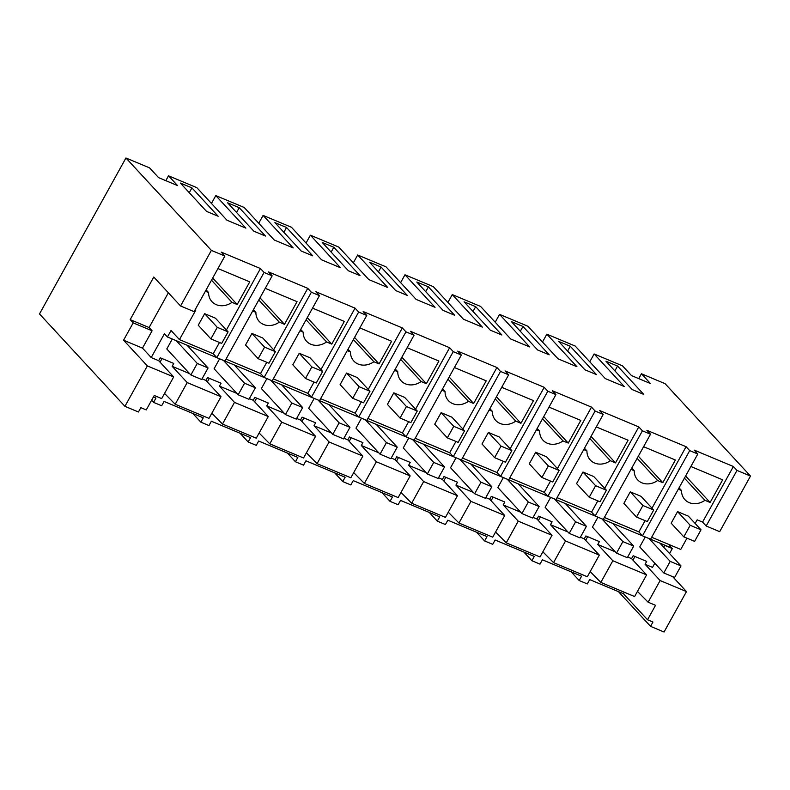 <?xml version="1.0" encoding="UTF-8"?>
<svg xmlns="http://www.w3.org/2000/svg" width="790" height="790" viewBox="0 0 790 790"><rect width="100%" height="100%" fill="white"/><g stroke="black" fill="none" stroke-linecap="round" stroke-linejoin="round"><path stroke-width="1.19" d="M650.545 626.351L652.945 622.026L647.543 619.765L655.542 605.318L648.116 602.207L660.124 580.551L686.471 591.582L664.054 632.01L650.545 626.351L618.432 591.621M638.735 378.627L641.431 373.769L650.456 383.525L631.526 375.606L622.5 365.849L594.139 353.969L624.219 386.507L605.288 378.588L575.209 346.05L546.848 334.18L576.927 366.708L557.997 358.788L527.918 326.25L499.557 314.381L529.636 346.919L510.705 338.989L480.626 306.461L452.265 294.581L482.344 327.119L463.414 319.2L433.335 286.661L404.974 274.792L435.053 307.32L416.123 299.4L386.043 266.862L357.682 254.992L387.762 287.53L368.831 279.601L338.752 247.072L310.391 235.193L340.47 267.731L321.54 259.811L291.461 227.273L263.1 215.403L293.179 247.932L274.249 240.012L244.169 207.474L215.798 195.604L245.888 228.142L226.957 220.213L196.878 187.684L168.507 175.805L177.533 185.571L158.602 177.641L149.587 167.885L125.946 157.99L39.5 313.936L124.929 406.337L147.345 365.908L173.691 376.939L158.652 360.665L151.216 357.554L164.419 333.736L167.431 336.984L171.035 330.487L179.458 339.601L213.241 353.732L219.472 342.485M641.431 373.769L665.071 383.663L750.5 476.064L719.68 531.66L706.171 526.002L736.991 470.406L733.377 466.505L694.193 450.103L697.807 454.003L693.748 452.315L689.7 450.616L686.085 446.706L646.901 430.303L650.516 434.214L646.457 432.515L642.408 430.817L638.794 426.916L599.61 410.514L603.224 414.414L599.166 412.716L595.117 411.017L591.503 407.117L552.319 390.714L555.923 394.615L547.816 391.228L544.211 387.317L505.027 370.915L508.632 374.825L500.524 371.428L496.92 367.528L457.736 351.125L461.34 355.026L453.233 351.629L449.629 347.728L410.445 331.326L414.049 335.227L405.942 331.84L402.337 327.929L363.153 311.527L366.757 315.437L358.65 312.04L355.046 308.14L315.862 291.737L319.466 295.638L311.359 292.241L307.754 288.34L268.57 271.938L272.175 275.838L264.067 272.451L260.463 268.541L221.279 252.138L224.883 256.049L211.374 250.391L125.946 157.99M165.821 180.663L168.507 175.805M211.453 203.445L215.798 195.604M258.745 223.244L263.1 215.403M306.036 243.044L310.391 235.193M353.328 262.833L357.682 254.992M400.619 282.632L404.974 274.792M447.91 302.432L452.265 294.581M495.202 322.221L499.557 314.381M542.493 342.021L546.848 334.18M589.784 361.82L594.139 353.969M647.543 619.765L623.478 593.734L589.696 579.593L587.296 583.929L579.188 580.532L571.14 571.822M736.991 470.406L750.5 476.064M617.553 366.047L605.95 361.198L632.178 389.559L643.771 394.407L617.553 366.047L614.887 370.856M186.124 185.462L191.931 187.882L218.149 216.243L206.546 211.394L180.327 183.033L186.124 185.462M239.222 207.681L227.619 202.823L253.837 231.184L265.44 236.042L239.222 207.681L236.556 212.49M475.679 306.658L501.897 335.019L490.304 330.171L464.076 301.81L475.679 306.658L473.013 311.467M360.023 275.631L348.42 270.782L322.202 242.421L333.805 247.27L360.023 275.631M312.731 255.841L301.128 250.983L274.91 222.622L286.513 227.481L312.731 255.841M596.48 374.618L584.886 369.76L558.658 341.399L570.262 346.257L596.48 374.618M369.493 262.211L381.096 267.069L407.314 295.43L395.711 290.572L369.493 262.211M517.174 324.028L522.97 326.458L549.188 354.819L537.595 349.96L511.367 321.599L517.174 324.028M416.784 282.01L428.387 286.869L454.606 315.23L443.012 310.371L416.784 282.01M669.466 545.475L672.31 548.546L669.545 553.533M672.685 576.67L686.471 591.582M660.124 580.551L645.084 564.287L646.684 561.394L633.165 555.735L631.565 558.629L627.685 556.999M654.811 563.24L652.51 567.398L645.084 564.287M632.948 560.12L634.962 556.496M648.116 602.207L637.461 591.394M623.478 593.734L624.307 592.243M160.034 362.166L162.049 358.532M153.428 396.975L155.966 398.032L153.566 402.367L151.611 400.254M579.188 580.532L581.588 576.196L542.404 559.794L540.005 564.129L531.897 560.732L534.297 556.407L495.113 540.005L492.713 544.33L484.606 540.943L487.005 536.607L447.821 520.205L445.422 524.54L441.363 522.842L437.314 521.143L439.714 516.808L400.53 500.406L398.13 504.741L394.072 503.042L390.023 501.344L392.423 497.019L353.239 480.616L350.839 484.942L342.732 481.554L345.131 477.219L305.947 460.817L303.548 465.152L299.489 463.454L295.44 461.755L297.84 457.42L258.656 441.018L256.256 445.353L248.149 441.956L250.549 437.63L211.364 421.228L208.965 425.553L200.858 422.166L203.257 417.831L164.073 401.429L161.674 405.764L153.566 402.367M585.657 540.33L587.671 536.696M538.365 520.531L540.38 516.897M491.074 500.732L493.088 497.108M443.782 480.942L445.797 477.308M396.491 461.143L398.506 457.509M349.2 441.343L351.214 437.719M301.908 421.554L303.923 417.92M254.617 401.755L256.632 398.121M207.326 381.955L209.34 378.331M697.807 454.003L650.585 539.195L646.526 537.506L642.477 535.808L689.7 450.616M651.661 537.259L680.753 549.435L686.984 538.188M695.141 523.474L697.155 519.83L702.567 522.101L733.377 466.505M690.875 466.505L722.672 479.816L710.101 502.479L685.611 475.995M684.426 478.148L704.917 500.307L710.101 502.479M704.917 500.307A16.817 14.289 -42.8 0 1 684.871 499.606A16.817 14.289 -42.8 0 1 681.513 490.511L678.314 489.178M701.007 529.823L694.607 541.377L683.794 536.854L671.164 523.187L677.563 511.634L690.203 525.301L701.007 529.823L688.376 516.156L677.563 511.634M706.171 526.002L702.567 522.101M664.716 545.376L672.31 548.546M669.811 544.853L668.725 546.818L167.431 336.984M663.699 547.213L664.825 545.189M172.309 339.029L166.799 348.963L190.864 374.983L201.677 379.516L208.076 367.962L197.273 363.44L176.219 340.658M158.652 360.665L160.252 357.781L173.761 363.44L172.161 366.323L189.61 373.631M164.547 393.43L175.192 404.253L208.975 418.394L220.983 396.728L205.943 380.464L202.052 378.835M205.943 380.464L207.543 377.571L221.052 383.229L219.452 386.122L236.901 393.42M211.839 413.229L222.484 424.042L256.266 438.183L268.274 416.528L253.234 400.263L249.344 398.634M253.234 400.263L254.834 397.37L268.343 403.028L266.744 405.912L284.193 413.219M259.13 433.019L269.775 443.842L303.558 457.983L315.566 436.327L300.526 420.053L296.635 418.424M300.526 420.053L302.126 417.169L315.635 422.828L314.035 425.711L331.484 433.019M306.421 452.818L317.067 463.641L350.849 477.782L362.857 456.116L347.817 439.852L343.926 438.223M347.817 439.852L349.417 436.959L362.926 442.617L361.326 445.511L378.775 452.808M353.713 472.618L364.368 483.431L398.14 497.572L410.148 475.916L395.109 459.652L391.218 458.022M395.109 459.652L396.708 456.758L410.217 462.417L408.618 465.3L426.067 472.608M401.004 492.407L411.659 503.23L445.432 517.371L457.44 495.715L442.4 479.441L438.509 477.812M442.4 479.441L444 476.558L457.509 482.216L455.909 485.1L473.358 492.407M448.295 512.206L458.951 523.029L492.723 537.17L504.731 515.505L489.691 499.24L485.801 497.611M489.691 499.24L491.291 496.347L504.8 502.006L503.2 504.899L520.649 512.197M495.587 532.006L506.242 542.819L540.014 556.96L552.022 535.304L536.983 519.04L533.092 517.411M536.983 519.04L538.582 516.146L552.101 521.805L550.492 524.688L567.951 531.996M542.878 551.795L553.533 562.618L587.306 576.759L599.314 555.103L584.274 538.829L580.383 537.2M584.274 538.829L585.874 535.946L599.393 541.604L597.783 544.488L615.242 551.795M645.232 536.983L639.722 546.917L663.788 572.948L674.601 577.47L681 565.917L670.187 561.394L649.133 538.622M597.941 517.193L592.431 527.127L616.496 553.148L627.309 557.681L633.708 546.127L622.895 541.604L601.842 518.823M550.64 497.394L545.139 507.328L569.205 533.359L580.008 537.881L586.417 526.328L575.604 521.805L554.55 499.033M503.349 477.594L497.848 487.529L521.913 513.559L532.717 518.082L539.126 506.528L528.312 502.006L507.259 479.234M456.057 457.805L450.557 467.739L474.622 493.76L485.425 498.293L491.834 486.739L481.021 482.216L459.968 459.434M408.766 438.006L403.265 447.94L427.331 473.97L438.134 478.493L444.543 466.939L433.73 462.417L412.676 439.645M361.474 418.206L355.974 428.141L380.039 454.171L390.843 458.694L397.251 447.14L386.438 442.617L365.385 419.846M314.183 398.417L308.683 408.351L332.748 434.372L343.551 438.904L349.96 427.351L339.147 422.828L318.094 400.046M266.892 378.617L261.391 388.552L285.457 414.582L296.26 419.105L302.669 407.551L291.856 403.028L270.802 380.257M219.6 358.818L214.1 368.752L238.155 394.783L248.969 399.306L255.377 387.762L244.564 383.229L223.511 360.457M590.169 571.595L600.825 582.418L634.607 596.559L646.605 574.893L631.565 558.629M272.175 275.838L224.953 361.03L216.845 357.643L213.241 353.732M642.477 535.808L638.863 531.897L645.104 520.649M604.37 517.46L638.863 531.897M650.516 434.214L603.284 519.405L595.186 516.008L591.572 512.108L597.803 500.85M557.069 497.661L591.572 512.108M603.224 414.414L555.992 499.606L547.885 496.209L544.28 492.308L550.512 481.061M509.777 477.871L544.28 492.308M555.923 394.615L508.701 479.807L500.593 476.419L496.989 472.509L503.22 461.261M462.486 458.072L496.989 472.509M508.632 374.825L461.409 460.017L453.302 456.62L449.698 452.719L455.929 441.462M415.194 438.272L449.698 452.719M461.34 355.026L414.118 440.218L406.011 436.821L402.406 432.92L408.637 421.672M367.903 418.483L402.406 432.92M414.049 335.227L366.827 420.418L358.719 417.031L355.115 413.121L361.346 401.873M320.612 398.683L355.115 413.121M366.757 315.437L319.535 400.629L311.428 397.232L307.824 393.331L314.055 382.074M273.32 378.884L307.824 393.331M319.466 295.638L272.244 380.829L264.137 377.432L260.532 373.532L266.763 362.284M226.029 359.094L260.532 373.532M679.044 487.845L681.513 490.511M646.605 574.893L612.833 560.752L597.783 544.488M600.825 582.418L612.833 560.752M124.929 406.337L138.438 411.995L140.847 407.66L146.249 409.921L154.248 395.484L161.683 398.594L173.691 376.939M175.192 404.253L187.2 382.587L172.161 366.323M211.374 250.391L180.555 305.977L153.783 277.023L130.172 319.624L133.184 322.873L123.576 340.204L147.345 365.908M220.983 396.728L187.2 382.587M123.576 340.204L142.496 348.123L151.216 357.554M142.496 348.123L152.095 330.793L133.184 322.873M130.172 319.624L149.093 327.544L152.095 330.793M149.093 327.544L168.359 292.784M224.883 256.049L194.073 311.635L180.555 305.977M179.458 339.601L195.861 309.996L195.15 309.7M226.384 330.013L260.463 268.541M217.961 268.541L249.749 281.852L237.188 304.525L212.698 278.031M211.503 280.183L232.003 302.353L237.188 304.525M232.003 302.353A16.817 14.289 -42.8 0 1 211.947 301.652A16.817 14.289 -42.8 0 1 208.6 292.557L205.39 291.214M228.093 331.859L221.684 343.413L210.881 338.89L198.241 325.223L204.65 313.67L217.28 327.337L228.093 331.859L215.453 318.192L204.65 313.67M216.845 357.643L264.067 272.451M191.931 187.882L189.264 192.691M206.131 289.881L208.6 292.557M531.897 560.732L523.849 552.032M599.314 555.103L565.541 540.962L550.492 524.688M553.533 562.618L565.541 540.962M595.186 516.008L642.408 430.817M652.007 508.177L686.085 446.706M643.583 446.706L675.381 460.017L662.81 482.69L638.32 456.195M637.135 458.348L657.626 480.518L662.81 482.69M657.626 480.518A16.817 14.289 -42.8 0 1 637.579 479.816A16.817 14.289 -42.8 0 1 634.222 470.722L631.022 469.379M653.715 510.024L647.316 521.578L636.503 517.055L623.873 503.388L630.272 491.834L642.912 505.501L653.715 510.024L641.085 496.357L630.272 491.834M570.262 346.257L567.595 351.066M631.753 468.045L634.222 470.722M484.606 540.943L476.558 532.233M552.022 535.304L518.24 521.163L503.2 504.899M506.242 542.819L518.24 521.163M547.885 496.209L595.117 411.017M604.715 488.388L638.794 426.916M596.292 426.916L628.09 440.218L615.519 462.891L591.029 436.406M589.844 438.549L610.334 460.718L615.519 462.891M610.334 460.718A16.817 14.289 -42.8 0 1 590.288 460.017A16.817 14.289 -42.8 0 1 586.931 450.922L583.731 449.579M606.424 490.235L600.025 501.778L589.212 497.256L576.582 483.589L582.981 472.045L595.62 485.702L606.424 490.235L593.794 476.568L582.981 472.045M522.97 326.458L520.304 331.267M584.462 448.256L586.931 450.922M437.314 521.143L429.266 512.433M504.731 515.505L470.949 501.364L455.909 485.1M458.951 523.029L470.949 501.364M500.593 476.419L547.816 391.228M557.424 468.589L591.503 407.117M549.001 407.117L580.798 420.428L568.227 443.091L543.737 416.607M542.552 418.759L563.043 440.919L568.227 443.091M563.043 440.919A16.817 14.289 -42.8 0 1 542.997 440.218A16.817 14.289 -42.8 0 1 539.639 431.123L536.43 429.79M559.132 470.435L552.733 481.989L541.92 477.466L529.29 463.799L535.689 452.245L548.329 465.912L559.132 470.435L546.502 456.768L535.689 452.245M537.17 428.457L539.639 431.123M390.023 501.344L381.975 492.644M457.44 495.715L423.657 481.574L408.618 465.3M411.659 503.23L423.657 481.574M453.302 456.62L500.524 371.428M510.133 448.789L544.211 387.317M501.709 387.317L533.507 400.629L520.936 423.302L496.446 396.807M495.251 398.96L515.751 421.129L520.936 423.302M515.751 421.129A16.817 14.289 -42.8 0 1 495.705 420.428A16.817 14.289 -42.8 0 1 492.348 411.333L489.138 409.99M511.841 450.636L505.442 462.19L494.629 457.667L481.999 444L488.398 432.446L501.028 446.113L511.841 450.636L499.211 436.969L488.398 432.446M428.387 286.869L425.721 291.678M489.879 408.657L492.348 411.333M342.732 481.554L334.684 472.845M410.148 475.916L376.366 461.775L361.326 445.511M364.368 483.431L376.366 461.775M406.011 436.821L453.233 351.629M462.841 429L496.92 367.528M454.418 367.528L486.215 380.829L473.644 403.502L449.154 377.018M447.96 379.161L468.46 401.33L473.644 403.502M468.46 401.33A16.817 14.289 -42.8 0 1 448.414 400.629A16.817 14.289 -42.8 0 1 445.056 391.534L441.847 390.191M464.55 430.846L458.151 442.39L447.338 437.867L434.707 424.2L441.106 412.656L453.737 426.314L464.55 430.846L451.92 417.179L441.106 412.656M381.096 267.069L378.43 271.879M442.588 388.868L445.056 391.534M295.44 461.755L287.392 453.045M362.857 456.116L329.075 441.975L314.035 425.711M317.067 463.641L329.075 441.975M358.719 417.031L405.942 331.84M415.55 409.2L449.629 347.728M407.126 347.728L438.924 361.04L426.353 383.703L401.863 357.218M400.668 359.371L421.169 381.531L426.353 383.703M421.169 381.531A16.817 14.289 -42.8 0 1 401.123 380.829A16.817 14.289 -42.8 0 1 397.765 371.735L394.556 370.401M417.258 411.047L410.859 422.601L400.046 418.078L387.416 404.411L393.815 392.857L406.445 406.524L417.258 411.047L404.628 397.38L393.815 392.857M333.805 247.27L331.138 252.079M395.296 369.068L397.765 371.735M248.149 441.956L240.101 433.256M315.566 436.327L281.783 422.186L266.744 405.912M269.775 443.842L281.783 422.186M311.428 397.232L358.65 312.04M368.259 389.401L402.337 327.929M359.835 327.929L391.633 341.24L379.062 363.913L354.572 337.419M353.377 339.572L373.877 361.741L379.062 363.913M373.877 361.741A16.817 14.289 -42.8 0 1 353.821 361.04A16.817 14.289 -42.8 0 1 350.474 351.945L347.264 350.602M369.967 391.248L363.568 402.801L352.755 398.279L340.115 384.612L346.524 373.058L359.154 386.725L369.967 391.248L357.337 377.581L346.524 373.058M286.513 227.481L283.847 232.29M348.005 349.269L350.474 351.945M200.858 422.166L192.8 413.456M268.274 416.528L234.492 402.387L219.452 386.122M222.484 424.042L234.492 402.387M264.137 377.432L311.359 292.241M320.967 369.611L355.046 308.14M312.544 308.14L344.341 321.441L331.77 344.114L307.28 317.629M306.085 319.772L326.586 341.942L331.77 344.114M326.586 341.942A16.817 14.289 -42.8 0 1 306.53 341.24A16.817 14.289 -42.8 0 1 303.182 332.146L299.973 330.803M322.675 371.458L316.267 383.002L305.463 378.479L292.823 364.812L299.232 353.268L311.862 366.925L322.675 371.458L310.036 357.791L299.232 353.268M300.714 329.479L303.182 332.146M273.676 349.812L307.754 288.34M265.252 288.34L297.05 301.652L284.479 324.315L259.989 297.83M258.794 299.983L279.295 322.142L284.479 324.315M279.295 322.142A16.817 14.289 -42.8 0 1 259.238 321.441A16.817 14.289 -42.8 0 1 255.891 312.346L252.681 311.013M275.384 351.659L268.975 363.212L258.172 358.69L245.532 345.023L251.941 333.469L264.571 347.136L275.384 351.659L262.744 337.992L251.941 333.469M253.422 309.68L255.891 312.346M683.794 536.854L690.203 525.301M636.503 517.055L642.912 505.501M589.212 497.256L595.62 485.702M541.92 477.466L548.329 465.912M494.629 457.667L501.028 446.113M447.338 437.867L453.737 426.314M400.046 418.078L406.445 406.524M352.755 398.279L359.154 386.725M305.463 378.479L311.862 366.925M258.172 358.69L264.571 347.136M210.881 338.89L217.28 327.337M659.946 543.145L681 565.917M663.788 572.948L670.187 561.394M612.655 523.355L633.708 546.127M616.496 553.148L622.895 541.604M565.364 503.556L586.417 526.328M569.205 533.359L575.604 521.805M518.072 483.757L539.126 506.528M521.913 513.559L528.312 502.006M470.771 463.967L491.834 486.739M474.622 493.76L481.021 482.216M423.479 444.168L444.543 466.939M427.331 473.97L433.73 462.417M376.188 424.368L397.251 447.14M380.039 454.171L386.438 442.617M328.897 404.579L349.96 427.351M332.748 434.372L339.147 422.828M281.605 384.779L302.669 407.551M285.457 414.582L291.856 403.028M234.314 364.98L255.377 387.762M238.155 394.783L244.564 383.229M187.023 345.191L208.076 367.962M190.864 374.983L197.273 363.44"/></g></svg>
